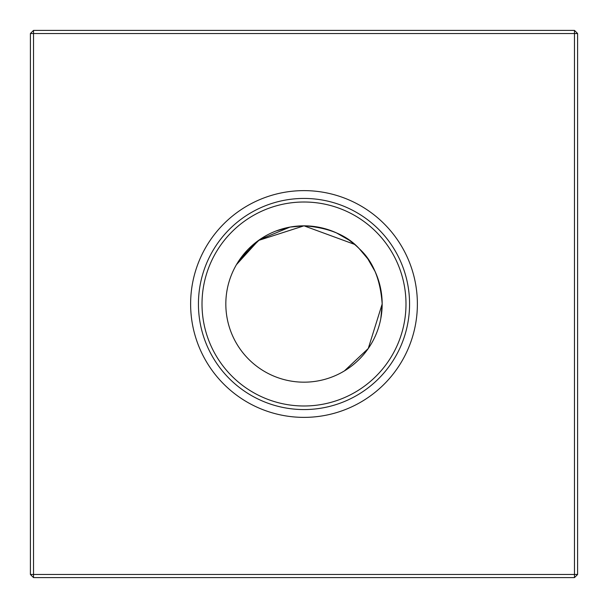 <?xml version="1.0" encoding="UTF-8"?>
<svg xmlns="http://www.w3.org/2000/svg" width="608" height="608" viewBox="0 0 608 608"><rect width="100%" height="100%" fill="white"/><g stroke="black" fill="none" stroke-linecap="round" stroke-linejoin="round"><path stroke-width="0.91" d="M236.459 264.647L258.446 240.472L304 225.826L289.963 227.096L304 225.826C328.594 227.529 347.016 235.167 359.275 248.725C372.826 260.969 380.456 279.391 382.174 304L368.266 348.498L344.364 370.948L341.704 372.476L344.348 370.956M289.309 227.225L276.23 230.926L289.309 227.225M255.299 242.85L237.052 263.636L241.011 257.708L259.654 239.62L290.031 227.088L259.654 239.62L241.011 257.708L237.052 263.636M251.081 246.468L247.008 250.496L251.081 246.468M303.901 225.826L289.963 227.096M289.378 227.21L276.23 230.926M380.836 318.379L382.174 304A78.174 78.174 0 0 0 304 225.826A78.174 78.174 0 0 0 225.826 304A78.174 78.174 0 0 0 304 382.174A78.174 78.174 0 0 0 382.174 304M350.292 366.989L344.424 370.903L350.292 366.989M190.623 304A113.377 113.377 0 0 0 304 417.377A113.377 113.377 0 0 0 417.377 304A113.377 113.377 0 0 0 304 190.623A113.377 113.377 0 0 0 190.623 304M198.436 304A105.564 105.564 0 0 0 304 409.564A105.564 105.564 0 0 0 409.564 304A105.564 105.564 0 0 0 304 198.436A105.564 105.564 0 0 0 198.436 304M202.008 304A101.992 101.992 0 0 0 304 405.992A101.992 101.992 0 0 0 405.992 304A101.992 101.992 0 0 0 304 202.008A101.992 101.992 0 0 0 202.008 304M577.6 33.524L577.6 574.476L574.476 577.6L33.524 577.6L33.524 574.476L574.476 574.476L574.476 33.524L33.524 33.524L33.524 574.476L30.4 574.476L30.4 33.524L33.524 33.524L33.524 30.4L574.476 30.4L577.6 33.524L574.476 33.524L574.476 30.4M354.54 244.363L349.106 240.152L354.54 244.363L304 225.826M380.304 287.014L378.077 279.026M375.166 271.654L367.794 258.818M363.637 253.46L367.81 258.848L359.275 248.725M320.986 227.696L328.974 229.923L320.986 227.696M336.346 232.834L349.182 240.206L336.346 232.834M574.476 577.6L574.476 574.476L577.6 574.476M30.4 574.476L33.524 577.6M30.4 33.524L33.524 30.4"/></g></svg>
